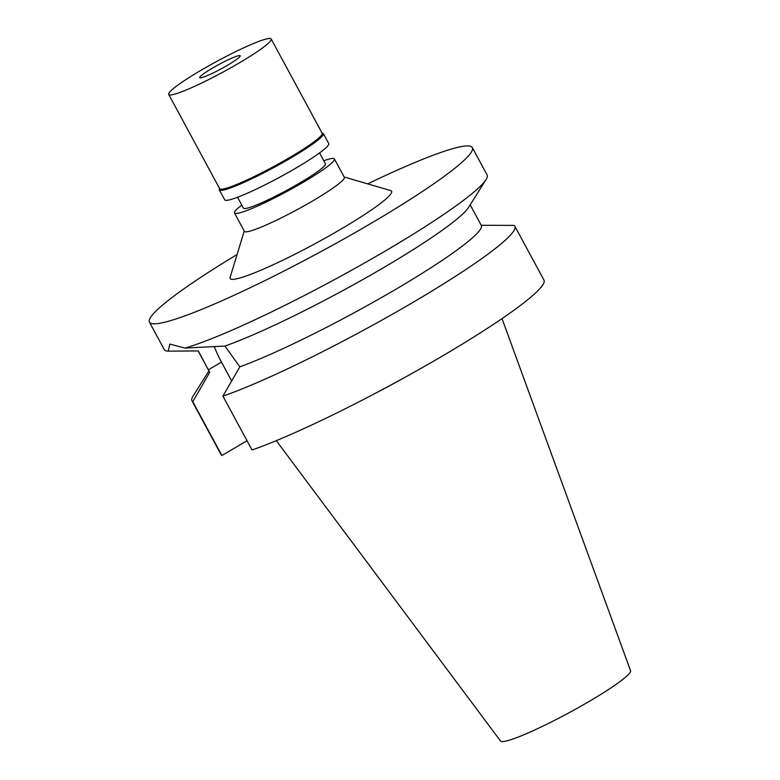 <?xml version="1.0" encoding="UTF-8"?>
<svg xmlns="http://www.w3.org/2000/svg" width="780" height="780" viewBox="0 0 780 780"><rect width="100%" height="100%" fill="white"/><g stroke="black" fill="none" stroke-linecap="round" stroke-linejoin="round"><path stroke-width="1.17" d="M276.296 440.661L500.516 741A73.924 7.859 -28.4 0 0 589.231 701.386A73.924 7.859 -28.4 0 0 630.552 670.693L502.018 318.61M373.805 394.115A129.49 13.757 -28.4 0 0 409.675 374.722M222.914 396.133L252.028 449.972A183.524 19.5 -28.4 0 0 441.49 356.558A183.524 19.5 -28.4 0 0 543.962 280.078L514.849 226.239A183.524 19.5 151.6 0 1 412.386 302.718A183.524 19.5 151.6 0 1 222.914 396.133L239.85 366.824A154.391 16.409 -28.4 0 0 395.07 289.721A154.391 16.409 -28.4 0 0 481.27 225.381L470.165 204.847M221.891 455.5L192.777 401.661A183.524 19.5 151.6 0 1 191.977 400.813L221.091 454.662A183.524 19.5 -28.4 0 0 221.891 455.5L247.036 440.749M231.65 380.952L221.471 362.115A46.898 14.488 59.6 0 1 214.246 346.525M367.712 183.875A183.524 19.5 151.6 0 1 472.319 147.586A183.524 19.5 151.6 0 1 369.856 224.065A183.524 19.5 151.6 0 1 149.448 322.159L164.229 349.508A183.524 19.5 -28.4 0 0 168.236 351.156L198.296 350.932L209.703 372.352L192.777 401.661M198.12 350.932L209.644 372.255A154.391 16.409 -28.4 0 0 209.703 372.352M191.977 400.813A183.524 19.5 151.6 0 1 193.05 396.133L208.913 370.9M514.849 226.239A183.524 19.5 151.6 0 0 514.049 225.4L481.211 225.284M486.028 179.614L468.526 207.441A154.391 16.409 151.6 0 1 383.233 267.832A154.391 16.409 151.6 0 1 224.874 346.057L185.035 348.075A183.524 19.5 -28.4 0 0 384.637 251.404A183.524 19.5 -28.4 0 0 486.028 179.614A183.524 19.5 -28.4 0 0 487.1 174.934L472.319 147.586M239.85 366.824L224.874 346.057M168.236 351.156L169.855 344.087L185.035 348.075M149.448 322.159A183.524 19.5 151.6 0 1 237.091 254.504M244.228 231.036L230.129 277.349A91.757 9.75 -28.4 0 0 340.373 229.466A91.757 9.75 -28.4 0 0 390.644 190.564L344.165 177.001M234.468 212.969L244.384 231.319A56.803 6.035 -28.4 0 0 312.604 200.957A56.803 6.035 -28.4 0 0 344.321 177.284L334.396 158.935A56.803 6.035 151.6 0 1 302.689 182.608A56.803 6.035 151.6 0 1 234.468 212.969A56.803 6.035 151.6 0 1 241.79 205.091M323.788 160.748A56.803 6.035 151.6 0 1 334.396 158.935M237.559 197.252L243.428 208.124A46.605 4.953 -28.4 0 0 299.413 183.212A46.605 4.953 -28.4 0 0 325.435 163.79L319.556 152.919M212.56 68.065A23.01 2.447 -28.4 0 0 199.709 77.659A23.01 2.447 -28.4 0 0 227.351 65.354A23.01 2.447 -28.4 0 0 240.201 55.76A23.01 2.447 -28.4 0 0 212.56 68.065M201.24 70.141A58.266 6.191 151.6 0 1 271.206 39A58.266 6.191 151.6 0 1 238.68 63.278A58.266 6.191 151.6 0 1 168.704 94.419A58.266 6.191 151.6 0 1 201.24 70.141M168.704 94.419L219.677 188.692A58.266 6.191 -28.4 0 0 289.653 157.55A58.266 6.191 -28.4 0 0 322.179 133.273L271.206 39M322.023 132.98L322.744 133.195A59.134 6.289 151.6 0 1 323.359 133.624A59.134 6.289 151.6 0 1 290.345 158.262A59.134 6.289 151.6 0 1 219.326 189.871A59.134 6.289 151.6 0 1 219.307 189.121L219.521 188.399M219.326 189.871L224.698 199.816A59.134 6.289 -28.4 0 0 295.718 168.207A59.134 6.289 -28.4 0 0 328.731 143.559L323.359 133.624M221.471 362.115L208.338 369.817"/></g></svg>
